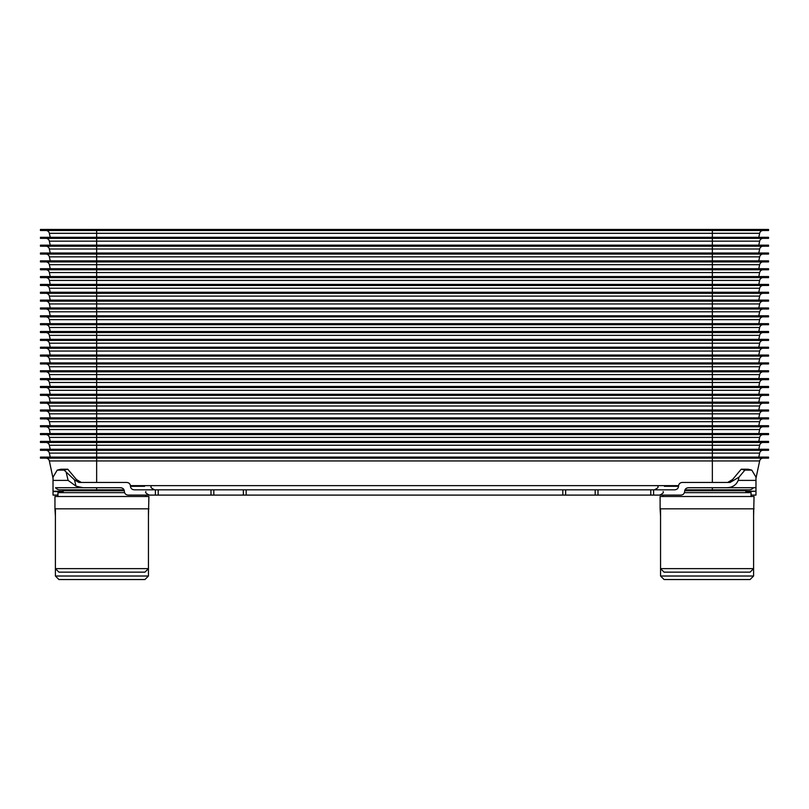 <?xml version="1.0" encoding="UTF-8"?>
<svg xmlns="http://www.w3.org/2000/svg" width="809" height="809" viewBox="0 0 809 809"><rect width="100%" height="100%" fill="white"/><g stroke="black" fill="none" stroke-linecap="round" stroke-linejoin="round"><path stroke-width="1.21" d="M759.651 233.305L758.802 237.31L759.651 233.305A3.519 3.519 0 0 1 763.099 230.514A3.519 3.519 0 0 0 759.651 233.305L712.355 233.305L712.355 237.31L768.55 237.31L768.55 238.362L712.355 238.362L712.355 241.153L759.651 241.153L758.802 245.157L759.651 241.153A3.519 3.519 0 0 1 763.099 238.362A3.519 3.519 0 0 0 759.651 241.153M45.901 230.514A3.519 3.519 0 0 1 49.349 233.305L50.198 237.31L49.349 233.305L96.645 233.305L96.645 237.31L712.355 237.31L712.355 238.362L96.645 238.362L96.645 245.157L768.55 245.157L768.55 246.219L712.355 246.219L712.355 249L759.651 249L758.802 253.005L759.651 249A3.519 3.519 0 0 1 763.099 246.219A3.519 3.519 0 0 0 759.651 249M395.702 230.514L768.55 230.514L768.55 229.463L712.355 229.463L712.355 233.305L96.645 233.305L96.645 230.514L395.702 230.514M96.645 229.463L40.45 229.463L40.45 230.514L96.645 230.514L96.645 229.463L712.355 229.463M45.901 238.362A3.519 3.519 0 0 1 49.349 241.153L50.198 245.157L49.349 241.153L712.355 241.153L712.355 246.219L96.645 246.219L96.645 253.005L768.55 253.005L768.55 254.066L712.355 254.066L712.355 256.847L759.651 256.847L758.802 260.862L759.651 256.847A3.519 3.519 0 0 1 763.099 254.066A3.519 3.519 0 0 0 759.651 256.847M40.45 238.362L96.645 238.362L96.645 237.31L40.45 237.31L40.45 238.362M45.901 246.219A3.519 3.519 0 0 1 49.349 249L50.198 253.005L49.349 249L712.355 249L712.355 254.066L96.645 254.066L96.645 260.862L768.55 260.862L768.55 261.914L712.355 261.914L712.355 264.705L759.651 264.705L758.802 268.709L759.651 264.705A3.519 3.519 0 0 1 763.099 261.914A3.519 3.519 0 0 0 759.651 264.705M40.45 246.219L96.645 246.219L96.645 245.157L40.45 245.157L40.45 246.219M45.901 254.066A3.519 3.519 0 0 1 49.349 256.847L50.198 260.862L49.349 256.847L712.355 256.847L712.355 261.914L96.645 261.914L96.645 268.709L768.55 268.709L768.55 269.761L712.355 269.761L712.355 272.552L759.651 272.552L758.802 276.557L759.651 272.552A3.519 3.519 0 0 1 763.099 269.761A3.519 3.519 0 0 0 759.651 272.552M40.45 254.066L96.645 254.066L96.645 253.005L40.45 253.005L40.45 254.066M45.901 261.914A3.519 3.519 0 0 1 49.349 264.705L50.198 268.709L49.349 264.705L712.355 264.705L712.355 269.761L96.645 269.761L96.645 276.557L768.55 276.557L768.55 277.618L712.355 277.618L712.355 280.399L759.651 280.399L758.802 284.404L759.651 280.399A3.519 3.519 0 0 1 763.099 277.618A3.519 3.519 0 0 0 759.651 280.399M40.45 261.914L96.645 261.914L96.645 260.862L40.45 260.862L40.45 261.914M45.901 269.761A3.519 3.519 0 0 1 49.349 272.552L50.198 276.557L49.349 272.552L712.355 272.552L712.355 277.618L96.645 277.618L96.645 284.404L768.55 284.404L768.55 285.466L712.355 285.466L712.355 288.247L759.651 288.247L758.802 292.261L759.651 288.247A3.519 3.519 0 0 1 763.099 285.466A3.519 3.519 0 0 0 759.651 288.247M40.45 269.761L96.645 269.761L96.645 268.709L40.45 268.709L40.45 269.761M45.901 277.618A3.519 3.519 0 0 1 49.349 280.399L50.198 284.404L49.349 280.399L712.355 280.399L712.355 285.466L96.645 285.466L96.645 292.261L768.55 292.261L768.55 293.313L712.355 293.313L712.355 296.104L759.651 296.104L758.802 300.109L759.651 296.104A3.519 3.519 0 0 1 763.099 293.313A3.519 3.519 0 0 0 759.651 296.104M40.45 277.618L96.645 277.618L96.645 276.557L40.45 276.557L40.45 277.618M45.901 285.466A3.519 3.519 0 0 1 49.349 288.247L50.198 292.261L49.349 288.247L712.355 288.247L712.355 293.313L96.645 293.313L96.645 300.109L768.55 300.109L768.55 301.16L712.355 301.16L712.355 303.951L759.651 303.951L758.802 307.956L759.651 303.951A3.519 3.519 0 0 1 763.099 301.16A3.519 3.519 0 0 0 759.651 303.951M40.45 285.466L96.645 285.466L96.645 284.404L40.45 284.404L40.45 285.466M45.901 293.313A3.519 3.519 0 0 1 49.349 296.104L50.198 300.109L49.349 296.104L712.355 296.104L712.355 301.16L96.645 301.16L96.645 307.956L768.55 307.956L768.55 309.018L712.355 309.018L712.355 311.799L759.651 311.799L758.802 315.803L759.651 311.799A3.519 3.519 0 0 1 763.099 309.018A3.519 3.519 0 0 0 759.651 311.799M40.45 293.313L96.645 293.313L96.645 292.261L40.45 292.261L40.45 293.313M45.901 301.16A3.519 3.519 0 0 1 49.349 303.951L50.198 307.956L49.349 303.951L712.355 303.951L712.355 309.018L96.645 309.018L96.645 315.803L768.55 315.803L768.55 316.865L712.355 316.865L712.355 319.646L759.651 319.646L758.802 323.661L759.651 319.646A3.519 3.519 0 0 1 763.099 316.865A3.519 3.519 0 0 0 759.651 319.646M40.45 301.16L96.645 301.16L96.645 300.109L40.45 300.109L40.45 301.16M45.901 309.018A3.519 3.519 0 0 1 49.349 311.799L50.198 315.803L49.349 311.799L712.355 311.799L712.355 316.865L96.645 316.865L96.645 323.661L768.55 323.661L768.55 324.712L712.355 324.712L712.355 327.503L759.651 327.503L758.802 331.508L759.651 327.503A3.519 3.519 0 0 1 763.099 324.712A3.519 3.519 0 0 0 759.651 327.503M40.45 309.018L96.645 309.018L96.645 307.956L40.45 307.956L40.45 309.018M45.901 316.865A3.519 3.519 0 0 1 49.349 319.646L50.198 323.661L49.349 319.646L712.355 319.646L712.355 324.712L96.645 324.712L96.645 331.508L768.55 331.508L768.55 332.56L712.355 332.56L712.355 335.351L759.651 335.351L758.802 339.355L759.651 335.351A3.519 3.519 0 0 1 763.099 332.56A3.519 3.519 0 0 0 759.651 335.351M40.45 316.865L96.645 316.865L96.645 315.803L40.45 315.803L40.45 316.865M45.901 324.712A3.519 3.519 0 0 1 49.349 327.503L50.198 331.508L49.349 327.503L712.355 327.503L712.355 332.56L96.645 332.56L96.645 339.355L768.55 339.355L768.55 340.407L712.355 340.407L712.355 343.198L759.651 343.198L758.802 347.203L759.651 343.198A3.519 3.519 0 0 1 763.099 340.407A3.519 3.519 0 0 0 759.651 343.198M40.45 324.712L96.645 324.712L96.645 323.661L40.45 323.661L40.45 324.712M45.901 332.56A3.519 3.519 0 0 1 49.349 335.351L50.198 339.355L49.349 335.351L712.355 335.351L712.355 340.407L96.645 340.407L96.645 347.203L768.55 347.203L768.55 348.264L712.355 348.264L712.355 351.045L759.651 351.045L758.802 355.06L759.651 351.045A3.519 3.519 0 0 1 763.099 348.264A3.519 3.519 0 0 0 759.651 351.045M40.45 332.56L96.645 332.56L96.645 331.508L40.45 331.508L40.45 332.56M45.901 340.407A3.519 3.519 0 0 1 49.349 343.198L50.198 347.203L49.349 343.198L712.355 343.198L712.355 348.264L96.645 348.264L96.645 355.06L768.55 355.06L768.55 356.112L712.355 356.112L712.355 358.903L759.651 358.903L758.802 362.907L759.651 358.903A3.519 3.519 0 0 1 763.099 356.112A3.519 3.519 0 0 0 759.651 358.903M40.45 340.407L96.645 340.407L96.645 339.355L40.45 339.355L40.45 340.407M45.901 348.264A3.519 3.519 0 0 1 49.349 351.045L50.198 355.06L49.349 351.045L712.355 351.045L712.355 356.112L96.645 356.112L96.645 362.907L768.55 362.907L768.55 363.959L712.355 363.959L712.355 366.75L759.651 366.75L758.802 370.755L759.651 366.75A3.519 3.519 0 0 1 763.099 363.959A3.519 3.519 0 0 0 759.651 366.75M40.45 348.264L96.645 348.264L96.645 347.203L40.45 347.203L40.45 348.264M45.901 356.112A3.519 3.519 0 0 1 49.349 358.903L50.198 362.907L49.349 358.903L712.355 358.903L712.355 363.959L96.645 363.959L96.645 370.755L768.55 370.755L768.55 371.806L712.355 371.806L712.355 374.597L759.651 374.597L758.802 378.602L759.651 374.597A3.519 3.519 0 0 1 763.099 371.806A3.519 3.519 0 0 0 759.651 374.597M40.45 356.112L96.645 356.112L96.645 355.06L40.45 355.06L40.45 356.112M45.901 363.959A3.519 3.519 0 0 1 49.349 366.75L50.198 370.755L49.349 366.75L712.355 366.75L712.355 371.806L96.645 371.806L96.645 378.602L768.55 378.602L768.55 379.664L712.355 379.664L712.355 382.445L759.651 382.445L758.802 386.459L759.651 382.445A3.519 3.519 0 0 1 763.099 379.664A3.519 3.519 0 0 0 759.651 382.445M40.45 363.959L96.645 363.959L96.645 362.907L40.45 362.907L40.45 363.959M45.901 371.806A3.519 3.519 0 0 1 49.349 374.597L50.198 378.602L49.349 374.597L712.355 374.597L712.355 379.664L96.645 379.664L96.645 386.459L768.55 386.459L768.55 387.511L712.355 387.511L712.355 390.302L759.651 390.302L758.802 394.307L759.651 390.302A3.519 3.519 0 0 1 763.099 387.511A3.519 3.519 0 0 0 759.651 390.302M40.45 371.806L96.645 371.806L96.645 370.755L40.45 370.755L40.45 371.806M45.901 379.664A3.519 3.519 0 0 1 49.349 382.445L50.198 386.459L49.349 382.445L712.355 382.445L712.355 387.511L96.645 387.511L96.645 394.307L768.55 394.307L768.55 395.358L712.355 395.358L712.355 398.149L759.651 398.149L758.802 402.154L759.651 398.149A3.519 3.519 0 0 1 763.099 395.358A3.519 3.519 0 0 0 759.651 398.149M40.45 379.664L96.645 379.664L96.645 378.602L40.45 378.602L40.45 379.664M45.901 387.511A3.519 3.519 0 0 1 49.349 390.302L50.198 394.307L49.349 390.302L712.355 390.302L712.355 395.358L96.645 395.358L96.645 402.154L768.55 402.154L768.55 403.206L712.355 403.206L712.355 405.997L759.651 405.997L758.802 410.001L759.651 405.997A3.519 3.519 0 0 1 763.099 403.206A3.519 3.519 0 0 0 759.651 405.997M40.45 387.511L96.645 387.511L96.645 386.459L40.45 386.459L40.45 387.511M45.901 395.358A3.519 3.519 0 0 1 49.349 398.149L50.198 402.154L49.349 398.149L712.355 398.149L712.355 403.206L96.645 403.206L96.645 410.001L768.55 410.001L768.55 411.063L712.355 411.063L712.355 413.844L759.651 413.844L758.802 417.859L759.651 413.844A3.519 3.519 0 0 1 763.099 411.063A3.519 3.519 0 0 0 759.651 413.844M40.45 395.358L96.645 395.358L96.645 394.307L40.45 394.307L40.45 395.358M45.901 403.206A3.519 3.519 0 0 1 49.349 405.997L50.198 410.001L49.349 405.997L712.355 405.997L712.355 411.063L96.645 411.063L96.645 417.859L768.55 417.859L768.55 418.91L712.355 418.91L712.355 421.701L759.651 421.701L758.802 425.706L759.651 421.701A3.519 3.519 0 0 1 763.099 418.91A3.519 3.519 0 0 0 759.651 421.701M40.45 403.206L96.645 403.206L96.645 402.154L40.45 402.154L40.45 403.206M45.901 411.063A3.519 3.519 0 0 1 49.349 413.844L50.198 417.859L49.349 413.844L712.355 413.844L712.355 418.91L96.645 418.91L96.645 425.706L768.55 425.706L768.55 426.758L712.355 426.758L712.355 429.549L759.651 429.549L758.802 433.553L759.651 429.549A3.519 3.519 0 0 1 763.099 426.758A3.519 3.519 0 0 0 759.651 429.549M40.45 411.063L96.645 411.063L96.645 410.001L40.45 410.001L40.45 411.063M45.901 418.91A3.519 3.519 0 0 1 49.349 421.701L50.198 425.706L49.349 421.701L712.355 421.701L712.355 426.758L96.645 426.758L96.645 433.553L768.55 433.553L768.55 434.605L712.355 434.605L712.355 437.396L759.651 437.396L758.802 441.401L759.651 437.396A3.519 3.519 0 0 1 763.099 434.605A3.519 3.519 0 0 0 759.651 437.396M40.45 418.91L96.645 418.91L96.645 417.859L40.45 417.859L40.45 418.91M45.901 426.758A3.519 3.519 0 0 1 49.349 429.549L50.198 433.553L49.349 429.549L712.355 429.549L712.355 434.605L96.645 434.605L96.645 441.401L768.55 441.401L768.55 442.462L712.355 442.462L712.355 445.243L759.651 445.243L758.802 449.258L759.651 445.243A3.519 3.519 0 0 1 763.099 442.462A3.519 3.519 0 0 0 759.651 445.243M40.45 426.758L96.645 426.758L96.645 425.706L40.45 425.706L40.45 426.758M45.901 434.605A3.519 3.519 0 0 1 49.349 437.396L50.198 441.401L49.349 437.396L712.355 437.396L712.355 442.462L96.645 442.462L96.645 449.258L768.55 449.258L768.55 450.31L712.355 450.31L712.355 453.101L759.651 453.101L758.802 457.105L759.651 453.101A3.519 3.519 0 0 1 763.099 450.31A3.519 3.519 0 0 0 759.651 453.101M40.45 434.605L96.645 434.605L96.645 433.553L40.45 433.553L40.45 434.605M45.901 442.462A3.519 3.519 0 0 1 49.349 445.243L50.198 449.258L49.349 445.243L712.355 445.243L712.355 450.31L96.645 450.31L96.645 457.105L768.55 457.105L768.55 458.157L712.355 458.157L712.355 460.948L759.651 460.948L755.98 478.24L759.651 460.948A3.519 3.519 0 0 1 763.099 458.157A3.519 3.519 0 0 0 759.651 460.948M40.45 442.462L96.645 442.462L96.645 441.401L40.45 441.401L40.45 442.462M45.901 450.31A3.519 3.519 0 0 1 49.349 453.101L50.198 457.105L49.349 453.101L712.355 453.101L712.355 458.157L96.645 458.157L96.645 482.437M40.45 450.31L96.645 450.31L96.645 449.258L40.45 449.258L40.45 450.31M684.97 489.819L749.245 489.819A5.279 5.279 0 0 0 753.462 487.716A5.279 5.279 0 0 1 749.245 489.819M63.183 491.579L53.02 491.579L53.02 495.098L57.945 495.098L53.02 495.098L53.02 480.394L68.128 480.394L76.016 486.169L83.054 487.716L55.538 487.716A5.279 5.279 0 0 0 59.755 489.819L124.03 489.819M45.901 458.157A3.519 3.519 0 0 1 49.349 460.948L53.02 478.24L49.349 460.948L712.355 460.948L712.355 482.437M40.45 458.157L96.645 458.157L96.645 457.105L40.45 457.105L40.45 458.157M751.055 495.098L755.98 495.098L751.055 495.098M145.903 491.579C145.003 492.428 146.176 493.601 149.422 495.098L145.903 495.098L145.903 496.504M83.054 487.716L120.308 487.716C122.725 487.817 124.08 488.99 124.374 491.235L124.374 491.579C124.657 493.824 126.012 494.997 128.429 495.098L210.997 495.098L210.997 489.819L246.179 489.819L246.179 495.098L210.997 495.098M246.179 495.098L598.003 495.098L598.003 489.819L674.473 489.819C676.89 489.718 678.245 488.545 678.539 486.31L678.539 485.956C678.822 483.711 680.177 482.538 682.594 482.437L730.143 482.437L738.991 477.158L738.202 480.394C736.089 485.339 732.003 487.776 725.946 487.716L755.98 487.716L755.98 491.235L745.777 491.235M725.946 487.716L688.692 487.716C686.275 487.817 684.92 488.99 684.626 491.235L684.626 491.579C684.343 493.824 682.988 494.997 680.571 495.098L598.003 495.098M663.097 496.504L663.097 495.098L659.578 495.098C662.814 493.611 663.987 492.438 663.097 491.579M246.179 489.819L598.003 489.819M210.997 489.819L158.22 489.819L158.22 495.098M81.315 482.437L76.41 479.515L67.794 469.23L64.113 470.12L74.479 479.818L78.857 482.437L126.406 482.437C128.823 482.538 130.178 483.711 130.461 485.956L130.461 486.31C130.755 488.545 132.11 489.718 134.527 489.819L158.22 489.819M755.98 495.098L755.98 491.579L755.98 495.098M755.98 485.956L755.98 482.437M755.98 484.571L755.98 486.31M745.817 491.579L755.98 491.235M727.685 482.437L732.59 479.515L741.206 469.23L748.103 469.23L751.783 470.12L755.98 477.158L755.98 487.716L753.462 487.716M562.821 489.819L562.821 495.098M650.78 489.819L650.78 495.098M53.02 480.394L53.02 477.158L57.217 470.12L60.897 469.23L67.794 469.23M53.02 484.571L53.02 486.31M64.113 470.12L57.217 470.12M741.206 469.23L744.887 470.12L738.991 477.158M744.887 470.12L751.783 470.12M753.594 516.213L754.049 496.504L660.104 496.504L660.104 508.821L754.049 508.821M660.559 516.213L660.104 508.821M749.508 579.537L707.076 579.537L750.074 579.537L753.594 576.018L660.559 576.018L660.559 508.821M664.644 579.537L707.076 579.537L664.078 579.537L660.559 576.018M148.441 516.213L148.896 496.504L54.951 496.504L54.951 508.821L148.896 508.821M55.406 516.213L54.951 508.821M144.356 579.537L101.924 579.537L144.922 579.537L148.441 576.018L55.406 576.018L55.406 508.821M59.492 579.537L101.924 579.537L58.926 579.537L55.406 576.018M684.444 492.641L751.055 492.641L751.055 496.504M753.594 576.018L753.594 568.636L660.559 568.636L664.078 572.155L707.076 572.155L664.644 572.155M753.594 508.821L753.594 568.636L750.074 572.155L707.076 572.155L749.508 572.155M57.945 496.504L57.945 492.641L124.556 492.641M148.441 576.018L148.441 568.636L55.406 568.636L58.926 572.155L101.924 572.155L59.492 572.155M148.441 508.821L148.441 568.636L144.922 572.155L101.924 572.155L144.356 572.155M712.355 487.716L712.355 489.819M130.451 485.643L678.549 485.643M96.645 487.716L96.645 489.819M755.98 480.394L738.202 480.394M565.643 495.098L565.643 489.819M595.191 489.819L595.191 495.098M213.809 495.098L213.809 489.819M243.357 489.819L243.357 495.098M155.399 489.819L155.399 495.098M76.016 486.169L74.479 479.818M653.601 495.098L653.601 489.819M68.128 480.394L66.267 472.689M63.223 491.235L53.02 491.235M130.461 486.31L144.578 486.31M130.461 485.956L144.578 485.956M664.422 486.31L678.539 486.31M664.422 485.956L678.539 485.956M684.667 490.729L745.868 490.729L746.211 489.819M62.789 489.819L63.132 490.729L124.333 490.729M151.182 486.31C150.282 487.16 151.455 488.333 154.701 489.819M657.818 486.31C658.718 487.16 657.545 488.333 654.299 489.819M745.868 490.729L747.182 492.641M63.132 490.729L61.818 492.641"/></g></svg>
